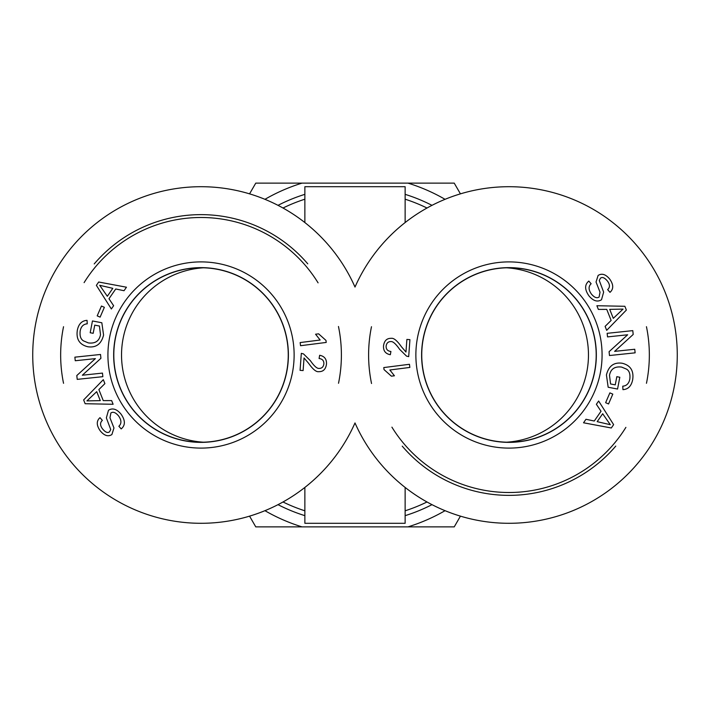 <?xml version="1.0" encoding="UTF-8"?>
<svg xmlns="http://www.w3.org/2000/svg" width="710" height="710" viewBox="0 0 710 710"><rect width="100%" height="100%" fill="white"/><g stroke="black" fill="none" stroke-linecap="round" stroke-linejoin="round"><path stroke-width="1.06" d="M431.991 205.341A168.297 168.297 0 0 0 405.135 194.345M304.865 194.345A168.297 168.297 0 0 0 278.009 205.341M278.009 504.659A168.297 168.297 0 0 0 304.865 515.655M405.135 515.655A168.297 168.297 0 0 0 431.991 504.659M304.865 222.558L304.865 186.703L405.135 186.703L405.135 222.558M405.135 487.442L405.135 523.297L304.865 523.297L304.865 487.442M355 287.062A168.297 168.297 0 0 1 612.437 222.265A168.297 168.297 0 0 1 612.437 487.734A168.297 168.297 0 0 1 355 422.938A168.297 168.297 0 0 1 97.563 487.734A168.297 168.297 0 0 1 97.563 222.265A168.297 168.297 0 0 1 355 287.062M506.62 267.803A87.374 87.374 0 0 1 588.466 355A87.374 87.374 0 0 1 506.62 442.197M203.379 442.197A87.374 87.374 0 0 1 121.534 355A87.374 87.374 0 0 1 203.379 267.803M201.028 442.232A87.232 87.232 0 0 0 276.572 311.388A87.232 87.232 0 0 0 125.484 311.388A87.232 87.232 0 0 0 201.028 442.232M307.767 263.845A140.367 140.367 0 0 0 94.226 263.916M63.536 326.707A140.367 140.367 0 0 0 63.545 383.311M338.519 383.276A140.367 140.367 0 0 0 338.466 326.493M84.108 282.633A137.5 137.5 0 0 1 318.08 282.846M201.028 267.679A87.321 87.321 0 0 1 288.349 355A87.321 87.321 0 0 1 201.028 442.321A87.321 87.321 0 0 1 113.706 355A87.321 87.321 0 0 1 201.028 267.679M326.227 342.433L300.552 345.708L300.152 342.566L320.157 340.019L315.568 334.224L318.613 333.833L325.97 340.401L326.227 342.433M112.81 288.34L99.711 285.305L107.316 296.265L112.81 288.34M113.627 305.717L111.364 308.974L96.374 285.358L98.69 282.012L126.46 287.213L124.028 290.718L115.739 288.979L108.976 298.733L113.627 305.717M94.749 325.136L93.179 333.318L90.188 332.741L92.451 320.955L101.832 322.757L103.571 335.04C101.361 343.995 96.125 347.909 87.871 346.764C79.529 344.732 76.014 339.238 77.328 330.292C78.597 323.991 81.836 320.68 87.046 320.352L87.232 323.831C83.443 324.115 81.1 326.44 80.203 330.825C79.573 335.865 80.674 339.211 83.496 340.88L88.386 342.921C95.282 343.764 99.32 341.013 100.5 334.667L99.436 326.041L94.749 325.136M120.957 414.019C125.404 420.311 125.492 425.281 121.197 428.92L118.863 426.257C121.659 423.657 121.579 420.231 118.623 415.989C115.686 412.466 113.112 411.454 110.893 412.971L109.97 417.808L113.964 427.979L111.887 434.555C108.124 436.952 104.237 435.7 100.216 430.819C96.391 425.334 96.311 420.941 100.004 417.658L102.355 420.391C99.915 422.61 99.968 425.441 102.533 428.893C105.373 432.31 107.707 433.286 109.535 431.804L110.724 429.541L106.358 417.888L108.497 410.256C112.508 407.726 116.662 408.978 120.957 414.019M96.711 391.663L86.939 400.901L100.279 400.626L96.711 391.663M111.639 400.591L113.112 404.274L85.138 403.715L83.638 399.934L103.314 379.664L104.894 383.622L98.868 389.577L103.252 400.609L111.639 400.591M102.471 373.096L102.852 376.673L77.212 379.371L76.804 375.537L95.38 358.63L75.251 360.742L74.878 357.165L100.518 354.467L100.918 358.302L82.342 375.217L102.471 373.096M104.37 307.306L100.119 317.13L97.199 315.87L101.45 306.037L104.37 307.306M304.031 357.964L303.117 370.567L300.073 370.345L301.315 353.358L303.481 353.891L310.341 360.636C314.148 366.094 317.059 368.685 319.074 368.419C321.825 368.446 323.423 366.937 323.875 363.902C323.991 360.724 322.402 358.923 319.083 358.514L319.66 355.284C324.505 356.198 326.777 359.162 326.476 364.177C325.748 369.289 323.174 371.791 318.755 371.667C316.261 372.138 312.879 369.351 308.61 363.307L304.031 357.964M201.028 448.099A93.099 93.099 0 0 0 281.657 308.451A93.099 93.099 0 0 0 120.398 308.451A93.099 93.099 0 0 0 201.028 448.099M201.028 442.365A87.365 87.365 0 0 1 125.368 311.317A87.365 87.365 0 0 1 276.687 311.317A87.365 87.365 0 0 1 201.028 442.365M508.972 267.768A87.232 87.232 0 0 0 433.428 398.612A87.232 87.232 0 0 0 584.516 398.612A87.232 87.232 0 0 0 508.972 267.768M402.233 446.155A140.367 140.367 0 0 0 615.774 446.084M646.464 383.293A140.367 140.367 0 0 0 646.455 326.689M371.481 326.724A140.367 140.367 0 0 0 371.534 383.506M625.892 427.367A137.5 137.5 0 0 1 391.92 427.154M508.972 442.321A87.321 87.321 0 0 1 421.651 355A87.321 87.321 0 0 1 508.972 267.679A87.321 87.321 0 0 1 596.293 355A87.321 87.321 0 0 1 508.972 442.321M383.773 367.567L409.448 364.292L409.847 367.434L389.843 369.981L394.432 375.776L391.387 376.167L384.03 369.599L383.773 367.567M597.19 421.66L610.289 424.695L602.683 413.735L597.19 421.66M596.373 404.283L598.636 401.026L613.626 424.642L611.31 427.988L583.54 422.787L585.972 419.282L594.261 421.021L601.024 411.267L596.373 404.283M615.25 384.864L616.821 376.682L619.812 377.258L617.549 389.044L608.168 387.243L606.429 374.96C608.639 366.005 613.875 362.091 622.129 363.236C630.471 365.268 633.986 370.762 632.672 379.708C631.403 386.009 628.164 389.32 622.954 389.648L622.768 386.169C626.557 385.885 628.9 383.56 629.797 379.175C630.427 374.135 629.326 370.789 626.504 369.12L621.614 367.079C614.718 366.236 610.68 368.987 609.5 375.333L610.564 383.959L615.25 384.864M589.043 295.981C584.596 289.689 584.507 284.719 588.803 281.08L591.137 283.743C588.341 286.343 588.421 289.769 591.377 294.011C594.314 297.534 596.888 298.546 599.107 297.029L600.03 292.192L596.036 282.021L598.113 275.445C601.876 273.048 605.763 274.3 609.784 279.181C613.609 284.666 613.688 289.059 609.996 292.342L607.645 289.609C610.085 287.39 610.032 284.559 607.467 281.107C604.627 277.69 602.293 276.714 600.465 278.196L599.275 280.459L603.642 292.112L601.503 299.744C597.492 302.274 593.338 301.022 589.043 295.981M613.289 318.337L623.06 309.098L609.721 309.374L613.289 318.337M598.361 309.409L596.888 305.726L624.862 306.285L626.362 310.066L606.686 330.336L605.106 326.378L611.132 320.423L606.748 309.391L598.361 309.409M607.529 336.904L607.148 333.327L632.788 330.629L633.196 334.463L614.62 351.37L634.749 349.258L635.122 352.834L609.482 355.533L609.082 351.698L627.658 334.783L607.529 336.904M605.63 402.694L609.881 392.87L612.801 394.13L608.55 403.963L605.63 402.694M405.969 352.036L406.883 339.433L409.927 339.655L408.685 356.642L406.519 356.109L399.659 349.364C395.852 343.906 392.941 341.315 390.926 341.581C388.175 341.554 386.577 343.063 386.125 346.098C386.009 349.276 387.598 351.077 390.917 351.486L390.34 354.716C385.495 353.802 383.222 350.838 383.524 345.823C384.252 340.711 386.826 338.208 391.245 338.333C393.739 337.862 397.121 340.649 401.39 346.693L405.969 352.036M508.972 261.901A93.099 93.099 0 0 0 428.343 401.549A93.099 93.099 0 0 0 589.602 401.549A93.099 93.099 0 0 0 508.972 261.901M508.972 267.635A87.365 87.365 0 0 1 584.632 398.683A87.365 87.365 0 0 1 433.313 398.683A87.365 87.365 0 0 1 508.972 267.635M460.435 516.143L454.231 526.882L407.948 526.882A179.852 179.852 0 0 0 445.046 510.685M264.954 510.685A179.852 179.852 0 0 0 302.052 526.882L255.769 526.882L249.565 516.143M445.046 199.315A179.852 179.852 0 0 0 407.948 183.118L454.231 183.118L460.435 193.857M249.565 193.857L255.769 183.118L302.052 183.118A179.852 179.852 0 0 0 264.954 199.315M407.948 526.882L302.052 526.882M302.052 183.118L407.948 183.118M426.994 501.979A163.673 163.673 0 0 1 405.135 510.801M304.865 510.801A163.673 163.673 0 0 1 283.006 501.979M283.006 208.021A163.673 163.673 0 0 1 304.865 199.199M405.135 199.199A163.673 163.673 0 0 1 426.994 208.021"/></g></svg>
